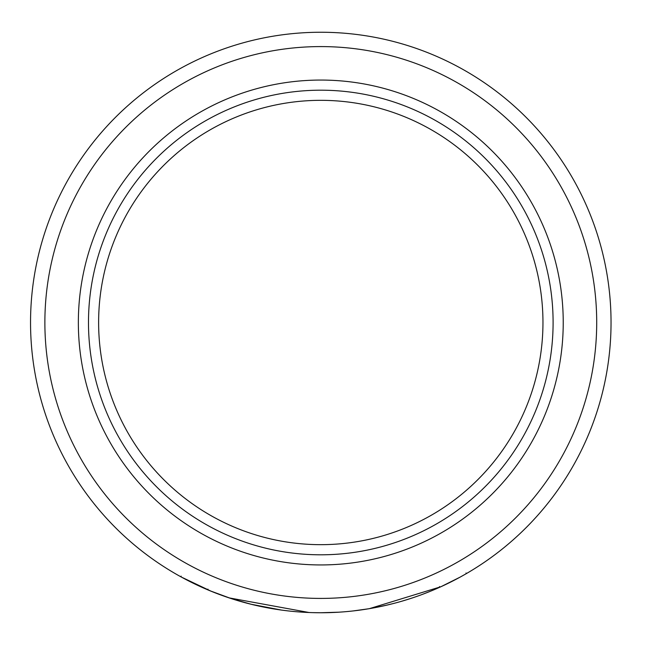 <?xml version="1.0" encoding="UTF-8"?>
<svg xmlns="http://www.w3.org/2000/svg" width="645" height="645" viewBox="0 0 645 645"><rect width="100%" height="100%" fill="white"/><g stroke="black" fill="none" stroke-linecap="round" stroke-linejoin="round"><path stroke-width="0.97" d="M320.791 544.67A222.17 222.17 0 0 1 98.62 322.5A222.17 222.17 0 0 1 320.791 100.33A222.17 222.17 0 0 1 542.961 322.5A222.17 222.17 0 0 1 320.791 544.67M338.931 612.186A290.25 290.25 0 0 1 320.791 612.75A290.25 290.25 0 0 0 338.931 612.186L320.791 612.75A290.25 290.25 0 0 1 30.541 322.5A290.25 290.25 0 0 1 320.791 32.25A290.25 290.25 0 0 1 611.041 322.5A290.25 290.25 0 0 1 320.791 612.75L312.083 612.621M385.355 605.478L386.911 605.115M401.908 601.188L409.728 598.786M418.186 595.924L419.508 595.448M423.459 593.989L428.635 591.973M437.213 588.377L439.825 587.216L439.535 586.563M387.089 605.075L372.657 608.082M369.021 608.719L353.146 610.944M384.839 605.599L393.95 603.381M403.778 600.632L404.504 600.414M408.559 599.165L413.268 597.625M422.588 594.311L430.586 591.183M466.021 572.978L466.383 573.599L459.974 577.202L440.898 586.732L369.367 608.654M320.791 32.25A290.25 290.25 0 0 1 610.049 298.522A290.25 290.25 0 0 1 368.585 608.791A290.25 290.25 0 0 0 610.049 298.522A290.25 290.25 0 0 0 320.791 32.25A290.25 290.25 0 0 0 30.541 322.5A290.25 290.25 0 0 0 320.791 612.75M211.221 591.272L181.269 577.017M182.616 577.751L184.881 578.96M188.001 580.597L192.073 582.645M196.943 584.999L207.158 589.586M212.052 591.61L222.178 595.488M224.984 596.48L238.844 600.938M246.801 603.164L255.638 605.341M279.438 609.791L282.317 610.186M307.939 612.468L308.366 612.484M296.007 611.694L295.555 611.654M289.694 611.081L288.92 610.992M281.405 610.065L251.018 604.236M250.01 603.986L238.731 600.906M235.877 600.052L226.443 596.988M207.755 589.836L209.569 590.594M209.915 590.739L231.039 598.528L251.469 604.349L279.374 609.783M221.783 595.343L222.735 595.682M225.041 596.504L226.524 597.02M226.774 597.101L228.193 597.584M229.04 597.867L309.092 612.516M320.791 554.805A232.305 232.305 0 0 1 88.486 322.5A232.305 232.305 0 0 1 320.791 90.195A232.305 232.305 0 0 1 553.096 322.5A232.305 232.305 0 0 1 320.791 554.805M320.791 80.061A242.439 242.439 0 0 1 563.23 322.5A242.439 242.439 0 0 1 320.791 564.939A242.439 242.439 0 0 1 78.351 322.5A242.439 242.439 0 0 1 320.791 80.061M320.791 46.585A275.915 275.915 0 0 1 596.706 322.5A275.915 275.915 0 0 1 320.791 598.415A275.915 275.915 0 0 1 44.876 322.5A275.915 275.915 0 0 1 320.791 46.585M181.164 576.146L180.818 576.767M207.948 589.143L207.674 589.796"/></g></svg>
